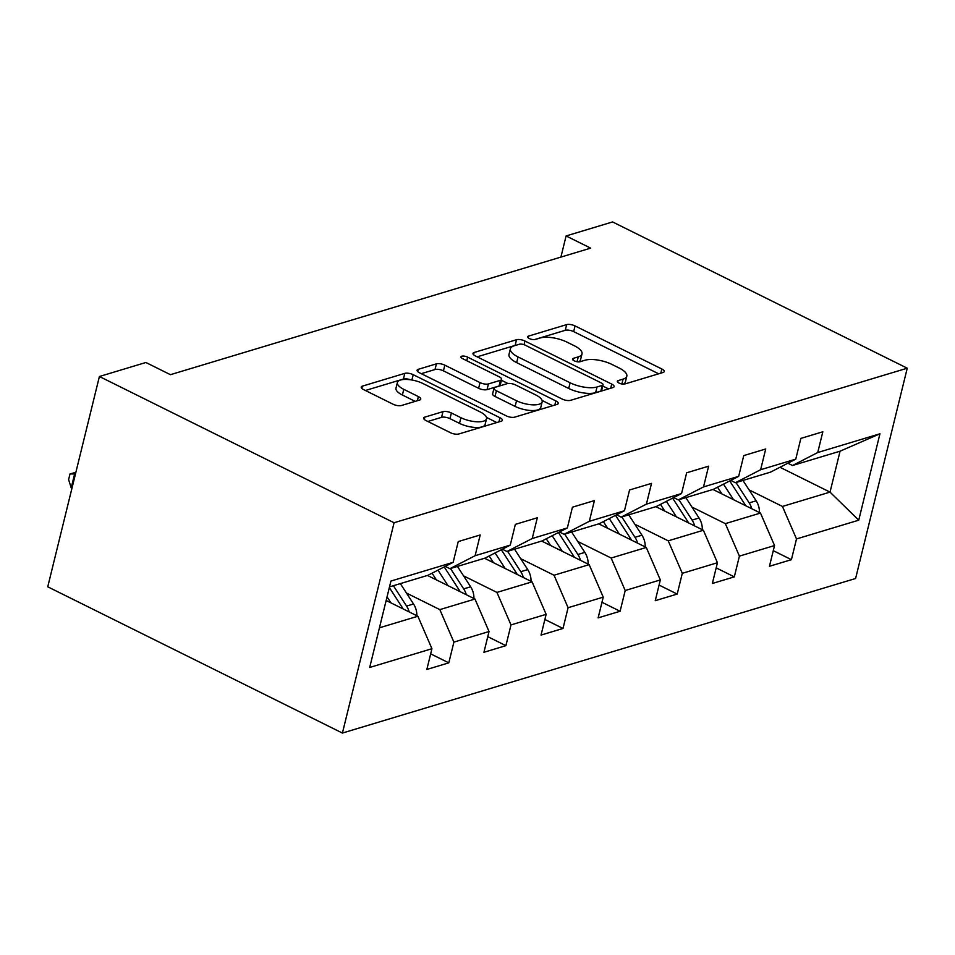<?xml version="1.0" encoding="UTF-8"?>
<svg xmlns="http://www.w3.org/2000/svg" width="955" height="955" viewBox="0 0 955 955"><rect width="100%" height="100%" fill="white"/><g stroke="black" fill="none" stroke-linecap="round" stroke-linejoin="round"><path stroke-width="1.43" d="M618.995 383.05A4.321 1.564 13.8 0 0 624.892 383.97L663.068 372.474A6.172 2.244 13.8 0 0 664.238 371.555A6.172 2.244 13.8 0 0 661.839 369L575.065 325.93A6.172 2.244 13.8 0 0 566.649 324.616L528.485 336.112A4.321 1.564 13.8 0 0 527.661 336.769A4.321 1.564 13.8 0 0 529.345 338.548A4.321 1.564 13.8 0 0 535.23 339.467L540.172 337.975A19.733 7.163 13.8 0 1 567.091 342.177L574.325 345.758A19.733 7.163 13.8 0 1 581.989 353.935A19.733 7.163 13.8 0 1 578.253 356.884L573.31 358.364A4.321 1.564 13.8 0 0 572.499 359.02A4.321 1.564 13.8 0 0 574.17 360.799A4.321 1.564 13.8 0 0 580.055 361.718L584.997 360.226A19.733 7.163 13.8 0 1 611.928 364.428L619.15 368.009A19.733 7.163 13.8 0 1 626.814 376.186A19.733 7.163 13.8 0 1 623.078 379.135L618.136 380.615A4.321 1.564 13.8 0 0 617.324 381.26A4.321 1.564 13.8 0 0 618.995 383.05M424.82 417.12A6.172 2.244 13.8 0 0 423.662 418.039A6.172 2.244 13.8 0 0 426.049 420.594L450.39 432.675A6.172 2.244 13.8 0 0 458.806 433.988L501.208 421.215A6.172 2.244 13.8 0 0 502.378 420.296A6.172 2.244 13.8 0 0 499.978 417.741L413.205 374.682A6.172 2.244 13.8 0 0 404.801 373.369L362.399 386.13A6.172 2.244 13.8 0 0 361.229 387.062A6.172 2.244 13.8 0 0 363.628 389.604L393.03 404.204A6.172 2.244 13.8 0 0 401.446 405.517L419.591 400.05A6.172 2.244 13.8 0 0 420.761 399.13A6.172 2.244 13.8 0 0 418.362 396.576L403.774 389.342A16.498 5.993 13.8 0 1 397.376 382.513A16.498 5.993 13.8 0 1 406.818 379.445A16.498 5.993 13.8 0 1 423.005 383.552L480.126 411.903A16.498 5.993 13.8 0 1 486.537 418.732A16.498 5.993 13.8 0 1 477.082 421.8A16.498 5.993 13.8 0 1 460.907 417.693L451.381 412.966A6.172 2.244 13.8 0 0 442.965 411.653L424.82 417.12L424.259 419.4M907.25 368.2L612.585 221.942L566.1 235.945L590.656 248.133L170.444 374.682L145.888 362.494L99.404 376.497L394.069 522.743L907.25 368.2L855.596 578.503L342.415 733.058L394.069 522.743M562.137 399.023A6.172 2.244 13.8 0 0 570.553 400.336L612.943 387.563A6.172 2.244 13.8 0 0 614.113 386.644A6.172 2.244 13.8 0 0 611.713 384.089L524.952 341.031A6.172 2.244 13.8 0 0 516.536 339.717L474.134 352.479A6.172 2.244 13.8 0 0 472.976 353.41A6.172 2.244 13.8 0 0 475.363 355.952L562.137 399.023M557.075 404.395L514.673 417.156A6.172 2.244 13.8 0 1 506.269 415.855L419.496 372.784A6.172 2.244 13.8 0 1 417.096 370.23A6.172 2.244 13.8 0 1 418.266 369.31L436.411 363.843A6.172 2.244 13.8 0 1 444.827 365.156L480.019 382.621A6.172 2.244 13.8 0 0 488.435 383.934L500.468 380.305A6.172 2.244 13.8 0 0 501.638 379.386A6.172 2.244 13.8 0 0 499.238 376.831L462.602 358.65A4.321 1.564 13.8 0 1 460.931 356.86A4.321 1.564 13.8 0 1 463.402 356.06A4.321 1.564 13.8 0 1 467.628 357.134L555.846 400.921A6.172 2.244 13.8 0 1 558.245 403.476A6.172 2.244 13.8 0 1 557.075 404.395M430.669 653.853L448.802 662.854L453.9 642.106L489.032 631.53L483.934 652.277L505.899 645.664L510.997 624.916L546.141 614.328L541.043 635.075L563.008 628.462L568.094 607.714L603.238 597.138L598.14 617.873L620.105 611.26L625.203 590.512L660.335 579.936L655.249 600.683L677.202 594.07L682.3 573.322L717.444 562.734L712.346 583.481L734.311 576.868L739.409 556.12L774.541 545.544L769.443 566.291L791.409 559.678L796.506 538.93L858.736 520.188L879.949 433.785L840.078 451.19L792.495 465.515L787.863 463.211M448.802 662.854L426.837 669.467L431.935 648.72L369.704 667.461L390.929 581.058L453.159 562.328L458.245 541.581L480.21 534.967L475.113 555.715L510.257 545.126L515.354 524.379L537.319 517.765L532.221 538.513L567.354 527.936L572.451 507.189L594.416 500.575L589.319 521.311L624.463 510.734L629.56 489.987L651.513 483.373L646.428 504.121L681.56 493.532L686.657 472.797L708.622 466.171L703.525 486.919L738.669 476.342L743.754 455.595L765.719 448.981L760.622 469.729L795.766 459.14L800.863 438.393L822.828 431.779L817.731 452.527L879.949 433.785M427.458 575.447L474.981 599.036L439.837 609.624L406.46 593.055M445.245 566.399L449.889 568.691L485.033 558.114L510.257 545.126M439.837 609.624L453.9 642.106M474.981 599.036L489.032 631.53M475.113 555.715L449.889 568.691M484.555 558.257L532.078 581.846L496.934 592.422L463.557 575.853M502.354 549.197L506.986 551.501L542.13 540.912L567.354 527.936M496.934 592.422L510.997 624.916M532.078 581.846L546.141 614.328M532.221 538.513L506.986 551.501M541.652 541.055L589.175 564.644L554.043 575.232L520.654 558.663M559.451 531.995L564.095 534.299L599.227 523.722L624.463 510.734M554.043 575.232L568.094 607.714M589.175 564.644L603.238 597.138M589.319 521.311L564.095 534.299M598.761 523.865L646.284 547.454L611.14 558.03L577.763 541.461M616.548 514.805L621.192 517.109L656.336 506.52L681.56 493.532M611.14 558.03L625.203 590.512M646.284 547.454L660.335 579.936M646.428 504.121L621.192 517.109M655.858 506.663L703.381 530.252L668.237 540.84L634.86 524.271M673.657 497.603L678.301 499.907L713.433 489.33L738.669 476.342M668.237 540.84L682.3 573.322M703.381 530.252L717.444 562.734M703.525 486.919L678.301 499.907M712.967 489.473L760.478 513.062L725.346 523.638L691.969 507.069M730.754 480.413L735.398 482.717L770.542 472.128L795.766 459.14M725.346 523.638L739.409 556.12M760.478 513.062L774.541 545.544M760.622 469.729L735.398 482.717M779.984 467.27L830.026 492.112L782.443 506.437L749.066 489.879M782.443 506.437L796.506 538.93M840.078 451.19L830.026 492.112L858.736 520.188M817.731 452.527L792.495 465.515M99.404 376.497L47.75 586.8L342.415 733.058M566.1 235.945L560.907 257.086M379.445 627.805L417.872 616.238L386.154 600.492M453.159 562.328L427.924 575.304L389.497 586.883M417.872 616.238L431.935 648.72M773.287 550.677L791.409 559.678M716.178 567.879L734.311 576.868M659.081 585.069L677.202 594.07M601.972 602.271L620.105 611.26M544.875 619.461L563.008 628.462M487.778 636.663L505.899 645.664M623.388 384.137A19.733 7.163 13.8 0 0 625.418 381.869L626.814 376.186M578.563 361.885A19.733 7.163 13.8 0 0 580.592 359.617L581.989 353.935M658.663 373.799L573.668 331.612A6.172 2.244 13.8 0 0 565.264 330.311L534.346 339.622M516.166 345.209A6.172 2.244 13.8 0 0 515.139 345.4L477.142 356.836M608.538 388.9L602.748 386.023M602.247 385.414A4.321 1.564 13.8 0 0 603.059 384.758A4.321 1.564 13.8 0 0 601.387 382.979L525.214 345.173A4.321 1.564 13.8 0 0 519.329 344.254L514.124 345.829A19.733 7.163 13.8 0 0 510.388 348.778A19.733 7.163 13.8 0 0 518.052 356.943L570.111 382.788A19.733 7.163 13.8 0 0 597.03 386.978L602.247 385.414L600.85 391.096A4.321 1.564 13.8 0 0 601.662 390.452L603.059 384.758M510.388 348.778L508.991 354.46A19.733 7.163 13.8 0 0 516.655 362.625L518.052 356.943M600.85 391.096L595.634 392.66A19.733 7.163 13.8 0 1 568.714 388.47L516.655 362.625M421.274 373.668L435.014 369.525L436.411 363.843M501.638 379.386L500.241 385.068A6.172 2.244 13.8 0 1 499.071 385.987L487.038 389.616A6.172 2.244 13.8 0 1 478.622 388.303L443.43 370.838A6.172 2.244 13.8 0 0 435.014 369.525M501.411 380.281L507.917 383.504M542.106 400.479L552.67 405.72M516.536 400.742A16.498 5.993 13.8 0 0 532.711 404.848A16.498 5.993 13.8 0 0 542.165 401.78A16.498 5.993 13.8 0 0 535.755 394.952L515.628 384.972A6.172 2.244 13.8 0 0 507.212 383.659L495.179 387.276A6.172 2.244 13.8 0 0 494.01 388.208A6.172 2.244 13.8 0 0 496.409 390.762L516.536 400.742L515.139 406.424A16.498 5.993 13.8 0 0 531.314 410.531A16.498 5.993 13.8 0 0 540.769 407.475L542.165 401.78M494.01 388.208L492.613 393.89A6.172 2.244 13.8 0 0 495.012 396.444L496.409 390.762M515.139 406.424L495.012 396.444M486.537 418.732L485.14 424.414A16.498 5.993 13.8 0 1 475.686 427.482A16.498 5.993 13.8 0 1 459.51 423.375L449.984 418.648A6.172 2.244 13.8 0 0 441.568 417.335L427.828 421.477M397.376 382.513L395.979 388.196A16.498 5.993 13.8 0 0 402.389 395.024L403.774 389.342M415.186 401.375L402.389 395.024M410.447 379.78A6.172 2.244 13.8 0 0 403.404 379.051L365.407 390.488M496.803 422.54L486.477 417.419M759.44 512.537A16.653 13.215 -106.8 0 0 756.145 500.802L742.954 480.437M733.547 499.692L723.484 484.149M721.908 493.914L717.563 487.205M751.776 508.74A16.653 13.215 -106.8 0 0 749.198 502.903L735.995 482.538M729.716 480.95L744.804 504.228A16.653 13.215 73.2 0 1 745.676 505.708M702.331 529.739A16.653 13.215 -106.8 0 0 699.048 518.004L685.845 497.639M676.45 516.882L666.387 501.351M664.811 511.104L660.466 504.395M694.679 525.93A16.653 13.215 -106.8 0 0 692.089 520.093L678.898 499.728M672.618 498.14L687.696 521.418A16.653 13.215 73.2 0 1 688.567 522.898M645.234 546.929A16.653 13.215 -106.8 0 0 641.951 535.206L628.748 514.829M619.353 534.084L609.278 518.541M607.714 528.306L603.357 521.597M637.582 543.132A16.653 13.215 -106.8 0 0 634.991 537.295L621.801 516.93M615.521 515.342L630.598 538.62A16.653 13.215 73.2 0 1 631.47 540.1M588.137 564.13A16.653 13.215 -106.8 0 0 584.842 552.396L571.651 532.031M562.244 551.274L552.181 535.743M550.605 545.496L546.26 538.787M580.473 560.322A16.653 13.215 -106.8 0 0 577.894 554.497L564.692 534.12M558.412 532.532L573.501 555.81A16.653 13.215 73.2 0 1 574.373 557.29M531.028 581.32A16.653 13.215 -106.8 0 0 527.745 569.598L514.542 549.221M505.147 568.476L495.084 552.933M493.508 562.698L489.163 555.989M523.376 577.524A16.653 13.215 -106.8 0 0 520.785 571.687L507.594 551.322M501.315 549.734L516.392 573.012A16.653 13.215 73.2 0 1 517.264 574.492M473.931 598.522A16.653 13.215 -106.8 0 0 470.636 586.788L457.445 566.422M448.038 585.666L437.975 570.135M436.399 579.9L432.054 573.179M466.279 594.714A16.653 13.215 -106.8 0 0 463.688 588.889L450.485 568.512M444.206 566.924L459.295 590.202A16.653 13.215 73.2 0 1 460.167 591.682M416.834 615.712A16.653 13.215 -106.8 0 0 413.539 603.99L400.348 583.612M390.941 602.868L387.05 596.863M75.612 473.358L74.693 473.632L71.207 487.85L71.959 488.22M409.17 611.916A16.653 13.215 -106.8 0 0 406.579 606.079L393.388 585.713M389.33 587.552L402.198 607.404A16.653 13.215 73.2 0 1 403.058 608.884M71.207 487.85L68.617 479.589L70.013 473.907L75.457 474.014M70.013 473.907L75.851 472.391M621.896 383.982L623.078 379.135M572.916 359.963L573.31 358.364M577.059 361.73L578.253 356.884M528.091 337.712L528.485 336.112M565.264 330.311L566.649 324.616M573.668 331.612L575.065 325.93M660.812 373.154L661.839 369M617.754 382.215L618.136 380.615M473.573 354.759L474.134 352.479M515.139 345.4L516.536 339.717M524.044 344.695L524.952 341.031M610.699 388.243L611.713 384.089M568.714 388.47L570.111 382.788M595.634 392.66L597.03 386.978M417.705 371.591L418.266 369.31M443.43 370.838L444.827 365.156M478.622 388.303L480.019 382.621M487.038 389.616L488.435 383.934M499.071 385.987L500.468 380.305M466.756 360.715L467.628 357.134M554.831 405.075L555.846 400.921M441.568 417.335L442.965 411.653M449.984 418.648L451.381 412.966M459.51 423.375L460.907 417.693M417.347 400.73L418.362 396.576M361.838 388.41L362.399 386.13M403.404 379.051L404.801 373.369M411.903 380.006L413.205 374.682M498.952 421.895L499.978 417.741M749.198 502.903L756.145 500.802M743.491 504.622L744.804 504.228M692.089 520.093L699.048 518.004M686.382 521.812L687.696 521.418M634.991 537.295L641.951 535.206M629.285 539.014L630.598 538.62M577.894 554.497L584.842 552.396M572.188 556.204L573.501 555.81M520.785 571.687L527.745 569.598M515.079 573.406L516.392 573.012M463.688 588.889L470.636 586.788M457.982 590.608L459.295 590.202M406.579 606.079L413.539 603.99M400.873 607.798L402.198 607.404"/></g></svg>
